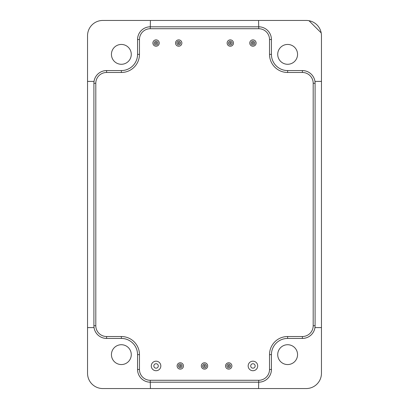 <?xml version="1.0" encoding="UTF-8"?>
<svg xmlns="http://www.w3.org/2000/svg" width="409" height="409" viewBox="0 0 409 409"><rect width="100%" height="100%" fill="white"/><g stroke="black" fill="none" stroke-linecap="round" stroke-linejoin="round"><path stroke-width="0.61" d="M269.521 354.639L269.521 369.48A10.808 10.808 0 0 1 258.718 380.288L150.277 380.288A10.808 10.808 0 0 1 139.469 369.48L139.469 354.639A18.114 18.114 0 0 0 121.355 336.525L106.606 336.525A10.808 10.808 0 0 1 95.803 325.717L95.803 83.283A10.808 10.808 0 0 1 106.606 72.475L121.355 72.475A18.114 18.114 0 0 0 139.469 54.361L139.469 39.52A10.808 10.808 0 0 1 150.277 28.712L258.718 28.712A10.808 10.808 0 0 1 269.521 39.52L269.521 54.361A18.114 18.114 0 0 0 287.639 72.475L302.384 72.475A10.808 10.808 0 0 1 313.192 83.283L313.192 325.717A10.808 10.808 0 0 1 302.384 336.525L287.639 336.525A18.114 18.114 0 0 0 269.521 354.639L271.423 354.639A16.217 16.217 0 0 1 287.639 338.422L302.384 338.422A12.705 12.705 0 0 0 315.094 325.717L315.094 83.283A12.705 12.705 0 0 0 302.384 70.578L287.639 70.578A16.217 16.217 0 0 1 271.423 54.361L271.423 39.52A12.705 12.705 0 0 0 258.718 26.815L150.277 26.815A12.705 12.705 0 0 0 137.572 39.52L137.572 54.361A16.217 16.217 0 0 1 121.355 70.578L106.606 70.578A12.705 12.705 0 0 0 93.901 83.283L93.901 325.717A12.705 12.705 0 0 0 106.606 338.422L121.355 338.422A16.217 16.217 0 0 1 137.572 354.639L137.572 369.48A12.705 12.705 0 0 0 150.277 382.185L258.718 382.185A12.705 12.705 0 0 0 271.423 369.48L271.423 354.639A16.207 16.207 0 0 1 287.639 338.432L302.384 338.432A12.715 12.715 0 0 0 314.961 327.599L321.454 327.599L321.454 373.294A15.256 15.256 0 0 1 306.198 388.55L102.792 388.55A15.256 15.256 0 0 1 87.541 373.294L87.541 35.706A15.256 15.256 0 0 1 102.792 20.45L306.198 20.45A15.256 15.256 0 0 1 321.193 32.904L308.999 20.711M321.193 32.904A15.256 15.256 0 0 1 321.454 35.706L321.454 327.599M258.565 388.55L258.718 382.195A12.715 12.715 0 0 0 271.428 369.48L271.428 354.639M87.541 327.599L94.034 327.599A12.715 12.715 0 0 0 106.606 338.432L121.355 338.432A16.207 16.207 0 0 1 137.562 354.639L137.562 369.48A12.715 12.715 0 0 0 150.277 382.195L150.43 388.55M321.454 81.401L314.961 81.401A12.715 12.715 0 0 0 302.384 70.568L287.639 70.568A16.207 16.207 0 0 1 271.428 54.361L271.428 39.52A12.715 12.715 0 0 0 258.718 26.805L258.565 20.45M277.721 354.639A9.918 9.918 0 0 0 292.599 363.228A9.918 9.918 0 0 0 292.599 346.05A9.918 9.918 0 0 0 277.721 354.639M111.437 54.361A9.918 9.918 0 0 0 126.315 62.95A9.918 9.918 0 0 0 126.315 45.772A9.918 9.918 0 0 0 111.437 54.361M150.43 20.45L150.277 26.805A12.715 12.715 0 0 0 137.562 39.52L137.562 54.361A16.207 16.207 0 0 1 121.355 70.568L106.606 70.568A12.715 12.715 0 0 0 94.034 81.401L87.541 81.401M277.721 54.361A9.918 9.918 0 0 0 292.599 62.95A9.918 9.918 0 0 0 292.599 45.772A9.918 9.918 0 0 0 277.721 54.361M111.437 354.639A9.918 9.918 0 0 0 126.315 363.228A9.918 9.918 0 0 0 126.315 346.05A9.918 9.918 0 0 0 111.437 354.639M321.459 90.374L321.459 53.824M321.454 130.814L321.459 94.459M321.454 356.766L321.459 248.708M181.867 43.047A3.18 3.18 0 0 0 177.102 40.297A3.18 3.18 0 0 0 177.102 45.798A3.18 3.18 0 0 0 181.867 43.047M179.326 43.047A0.634 0.634 0 0 1 178.37 43.599A0.634 0.634 0 0 1 178.37 42.495A0.634 0.634 0 0 1 179.326 43.047M256.111 43.047A3.18 3.18 0 0 0 251.346 40.297A3.18 3.18 0 0 0 251.346 45.798A3.18 3.18 0 0 0 256.111 43.047M253.57 43.047A0.634 0.634 0 0 1 252.614 43.599A0.634 0.634 0 0 1 252.614 42.495A0.634 0.634 0 0 1 253.57 43.047M183.457 365.953A3.18 3.18 0 0 0 178.692 363.202A3.18 3.18 0 0 0 178.692 368.703A3.18 3.18 0 0 0 183.457 365.953M180.916 365.953A0.634 0.634 0 0 1 179.96 366.505A0.634 0.634 0 0 1 179.96 365.401A0.634 0.634 0 0 1 180.916 365.953M231.893 365.953A3.18 3.18 0 0 0 227.128 363.202A3.18 3.18 0 0 0 227.128 368.703A3.18 3.18 0 0 0 231.893 365.953M229.352 365.953A0.634 0.634 0 0 1 228.396 366.505A0.634 0.634 0 0 1 228.396 365.401A0.634 0.634 0 0 1 229.352 365.953M257.701 365.953A4.765 4.765 0 0 0 250.548 361.822A4.765 4.765 0 0 0 250.548 370.084A4.765 4.765 0 0 0 257.701 365.953M255.16 365.953A2.224 2.224 0 0 1 251.821 367.88A2.224 2.224 0 0 1 251.821 364.025A2.224 2.224 0 0 1 255.16 365.953M207.675 365.953A3.18 3.18 0 0 0 202.91 363.202A3.18 3.18 0 0 0 202.91 368.703A3.18 3.18 0 0 0 207.675 365.953M205.134 365.953A0.634 0.634 0 0 1 204.178 366.505A0.634 0.634 0 0 1 204.178 365.401A0.634 0.634 0 0 1 205.134 365.953M160.829 365.953A4.765 4.765 0 0 0 153.677 361.822A4.765 4.765 0 0 0 153.677 370.084A4.765 4.765 0 0 0 160.829 365.953M158.288 365.953A2.224 2.224 0 0 1 154.95 367.88A2.224 2.224 0 0 1 154.95 364.025A2.224 2.224 0 0 1 158.288 365.953M233.483 43.047A3.18 3.18 0 0 0 228.713 40.297A3.18 3.18 0 0 0 228.713 45.798A3.18 3.18 0 0 0 233.483 43.047M230.942 43.047A0.634 0.634 0 0 1 229.986 43.599A0.634 0.634 0 0 1 229.986 42.495A0.634 0.634 0 0 1 230.942 43.047M159.239 43.047A3.18 3.18 0 0 0 154.474 40.297A3.18 3.18 0 0 0 154.474 45.798A3.18 3.18 0 0 0 159.239 43.047M156.698 43.047A0.634 0.634 0 0 1 155.742 43.599A0.634 0.634 0 0 1 155.742 42.495A0.634 0.634 0 0 1 156.698 43.047M139.469 369.48L137.572 369.48M137.572 354.639L139.469 354.639M150.277 380.288L150.277 382.185M121.355 338.422L121.355 336.525M258.718 380.288L258.718 382.185M106.606 338.422L106.606 336.525M269.521 369.48L271.423 369.48M93.901 325.717L95.803 325.717M93.901 83.283L95.803 83.283M287.639 336.525L287.639 338.422M106.606 70.578L106.606 72.475M302.384 336.525L302.384 338.422M121.355 70.578L121.355 72.475M313.192 325.717L315.094 325.717M137.572 54.361L139.469 54.361M313.192 83.283L315.094 83.283M137.572 39.52L139.469 39.52M302.384 72.475L302.384 70.578M150.277 26.815L150.277 28.712M287.639 72.475L287.639 70.578M258.718 26.815L258.718 28.712M269.521 54.361L271.423 54.361M271.423 39.52L269.521 39.52M176.785 43.047C176.979 41.662 177.772 41.048 179.162 41.202L180.441 42.291L180.359 43.968C178.702 45.471 177.511 45.164 176.785 43.047M251.024 43.047C251.842 40.859 253.064 40.603 254.684 42.291C254.94 43.615 254.608 44.453 253.692 44.796C252.179 45.159 251.29 44.576 251.024 43.047M178.37 365.953C178.58 364.577 179.352 363.959 180.696 364.092L182.005 365.14L181.979 366.817C180.333 368.381 179.132 368.095 178.37 365.953M226.806 365.953C227.015 364.577 227.787 363.959 229.132 364.092L230.441 365.14L230.415 366.817C228.769 368.381 227.568 368.095 226.806 365.953M202.588 365.953C203.375 363.78 204.587 363.509 206.223 365.14C206.519 366.459 206.218 367.302 205.308 367.681C203.779 368.09 202.874 367.512 202.588 365.953M228.396 43.047C229.183 40.874 230.395 40.603 232.031 42.234C232.327 43.553 232.026 44.397 231.116 44.77C229.587 45.179 228.677 44.607 228.396 43.047M154.152 43.047C154.97 40.859 156.192 40.603 157.813 42.291C158.068 43.615 157.736 44.453 156.821 44.796C155.308 45.159 154.418 44.576 154.152 43.047"/></g></svg>
